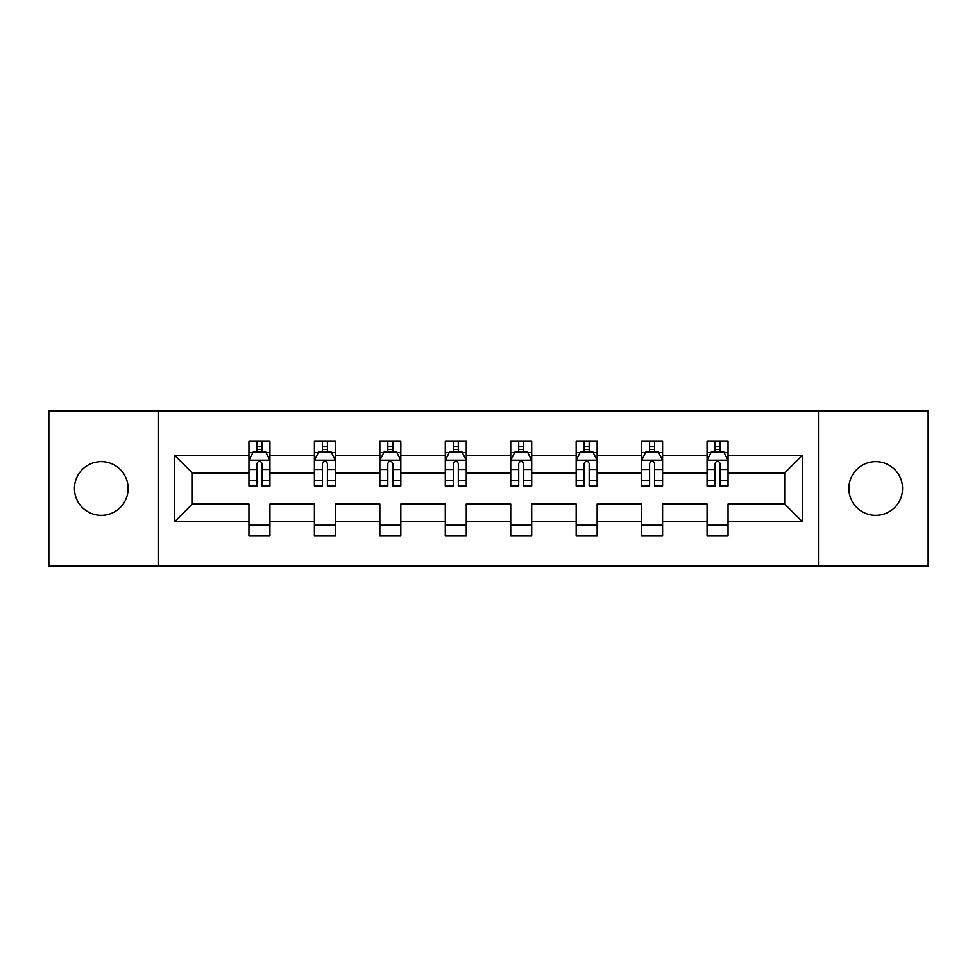 <?xml version="1.0" encoding="UTF-8"?>
<svg xmlns="http://www.w3.org/2000/svg" width="977" height="977" viewBox="0 0 977 977"><rect width="100%" height="100%" fill="white"/><g stroke="black" fill="none" stroke-linecap="round" stroke-linejoin="round"><path stroke-width="1.47" d="M875.71 461.657A26.843 26.843 0 0 0 848.866 488.5A26.843 26.843 0 0 0 875.71 515.343A26.843 26.843 0 0 0 902.565 488.5A26.843 26.843 0 0 0 875.71 461.657M101.29 461.657A26.843 26.843 0 0 0 74.435 488.5A26.843 26.843 0 0 0 101.29 515.343A26.843 26.843 0 0 0 128.134 488.5A26.843 26.843 0 0 0 101.29 461.657M818.445 410.89L48.85 410.89L48.85 566.11L928.15 566.11L928.15 410.89L818.445 410.89L818.445 566.11M728.048 521.645L728.048 504.022L784.678 504.022L802.3 521.645L728.048 521.645L728.048 535.701L707.067 535.701L707.067 521.645L662.601 521.645L662.601 535.701L641.62 535.701L641.62 521.645L597.155 521.645L597.155 535.701L576.174 535.701L576.174 521.645L531.708 521.645L531.708 535.701L510.739 535.701L510.739 521.645L466.261 521.645L466.261 535.701L445.292 535.701L445.292 521.645L400.826 521.645L400.826 535.701L379.845 535.701L379.845 521.645L335.38 521.645L335.38 535.701L314.399 535.701L314.399 521.645L269.933 521.645L269.933 535.701L248.952 535.701L248.952 521.645L174.7 521.645L174.7 455.355L248.952 455.355L248.952 441.299L269.933 441.299L269.933 455.355L314.399 455.355L314.399 441.299L335.38 441.299L335.38 455.355L379.845 455.355L379.845 441.299L400.826 441.299L400.826 455.355L445.292 455.355L445.292 441.299L466.261 441.299L466.261 455.355L510.739 455.355L510.739 441.299L531.708 441.299L531.708 455.355L576.174 455.355L576.174 441.299L597.155 441.299L597.155 455.355L641.62 455.355L641.62 441.299L662.601 441.299L662.601 455.355L707.067 455.355L707.067 441.299L728.048 441.299L728.048 455.355L802.3 455.355L802.3 521.645M158.555 566.11L158.555 410.89M707.067 455.355L707.067 472.978L662.601 472.978L662.601 455.355M662.601 521.645L662.601 504.022L707.067 504.022L707.067 521.645M641.62 455.355L641.62 472.978L597.155 472.978L597.155 455.355M597.155 521.645L597.155 504.022L641.62 504.022L641.62 521.645M576.174 455.355L576.174 472.978L531.708 472.978L531.708 455.355M531.708 521.645L531.708 504.022L576.174 504.022L576.174 521.645M510.739 455.355L510.739 472.978L466.261 472.978L466.261 455.355M466.261 521.645L466.261 504.022L510.739 504.022L510.739 521.645M445.292 455.355L445.292 472.978L400.826 472.978L400.826 455.355M400.826 521.645L400.826 504.022L445.292 504.022L445.292 521.645M379.845 455.355L379.845 472.978L335.38 472.978L335.38 455.355M335.38 521.645L335.38 504.022L379.845 504.022L379.845 521.645M314.399 455.355L314.399 472.978L269.933 472.978L269.933 455.355M269.933 521.645L269.933 504.022L314.399 504.022L314.399 521.645M248.952 455.355L248.952 472.978L192.322 472.978L192.322 504.022L248.952 504.022L248.952 521.645M174.7 455.355L192.322 472.978M784.678 504.022L784.678 472.978L728.048 472.978L728.048 455.355M715.042 451.789L720.073 451.789M649.595 451.789L654.627 451.789M584.148 451.789L589.18 451.789M518.702 451.789L523.733 451.789M453.267 451.789L458.298 451.789M387.82 451.789L392.852 451.789M322.373 451.789L327.405 451.789M256.927 451.789L261.958 451.789M248.952 525.211L269.933 525.211M314.399 525.211L335.38 525.211M379.845 525.211L400.826 525.211M445.292 525.211L466.261 525.211M510.739 525.211L531.708 525.211M576.174 525.211L597.155 525.211M641.62 525.211L662.601 525.211M707.067 525.211L728.048 525.211M192.322 504.022L174.7 521.645M802.3 455.355L784.678 472.978M261.958 446.758L256.927 446.758M252.896 452.51L248.952 452.51L248.952 441.299L256.927 441.299L256.927 451.997M248.952 480.721L248.952 485.984L256.927 485.984L256.927 480.721L248.952 480.721L248.952 472.978M269.933 472.978L269.933 485.984L261.958 485.984L261.958 463.538C260.285 460.301 258.612 460.301 256.927 463.538L256.927 480.721M265.988 452.51L269.933 452.51L269.933 441.299L261.958 441.299L261.958 451.997M269.933 460.387L265.744 451.997L253.153 451.997L248.952 460.387M327.405 446.758L322.373 446.758M318.343 452.51L314.399 452.51L314.399 441.299L322.373 441.299L322.373 451.997M314.399 480.721L314.399 485.984L322.373 485.984L322.373 480.721L314.399 480.721L314.399 472.978M335.38 472.978L335.38 485.984L327.405 485.984L327.405 463.538C325.732 460.301 324.059 460.301 322.373 463.538L322.373 480.721M331.435 452.51L335.38 452.51L335.38 441.299L327.405 441.299L327.405 451.997M335.38 460.387L331.179 451.997L318.6 451.997L314.399 460.387M392.852 446.758L387.82 446.758M383.79 452.51L379.845 452.51L379.845 441.299L387.82 441.299L387.82 451.997M379.845 480.721L379.845 485.984L387.82 485.984L387.82 480.721L379.845 480.721L379.845 472.978M400.826 472.978L400.826 485.984L392.852 485.984L392.852 463.538C391.179 460.301 389.493 460.301 387.82 463.538L387.82 480.721M396.882 452.51L400.826 452.51L400.826 441.299L392.852 441.299L392.852 451.997M400.826 460.387L396.625 451.997L384.046 451.997L379.845 460.387M458.298 446.758L453.267 446.758M449.237 452.51L445.292 452.51L445.292 441.299L453.267 441.299L453.267 451.997M445.292 480.721L445.292 485.984L453.267 485.984L453.267 480.721L445.292 480.721L445.292 472.978M466.261 472.978L466.261 485.984L458.298 485.984L458.298 463.538C456.613 460.301 454.94 460.301 453.267 463.538L453.267 480.721M462.316 452.51L466.261 452.51L466.261 441.299L458.298 441.299L458.298 451.997M466.261 460.387L462.072 451.997L449.481 451.997L445.292 460.387M523.733 446.758L518.702 446.758M514.684 452.51L510.739 452.51L510.739 441.299L518.702 441.299L518.702 451.997M510.739 480.721L510.739 485.984L518.702 485.984L518.702 480.721L510.739 480.721L510.739 472.978M531.708 472.978L531.708 485.984L523.733 485.984L523.733 463.538C522.06 460.301 520.387 460.301 518.702 463.538L518.702 480.721M527.763 452.51L531.708 452.51L531.708 441.299L523.733 441.299L523.733 451.997M531.708 460.387L527.519 451.997L514.928 451.997L510.739 460.387M589.18 446.758L584.148 446.758M580.118 452.51L576.174 452.51L576.174 441.299L584.148 441.299L584.148 451.997M576.174 480.721L576.174 485.984L584.148 485.984L584.148 480.721L576.174 480.721L576.174 472.978M597.155 472.978L597.155 485.984L589.18 485.984L589.18 463.538C587.507 460.301 585.834 460.301 584.148 463.538L584.148 480.721M593.21 452.51L597.155 452.51L597.155 441.299L589.18 441.299L589.18 451.997M597.155 460.387L592.954 451.997L580.375 451.997L576.174 460.387M654.627 446.758L649.595 446.758M645.565 452.51L641.62 452.51L641.62 441.299L649.595 441.299L649.595 451.997M641.62 480.721L641.62 485.984L649.595 485.984L649.595 480.721L641.62 480.721L641.62 472.978M662.601 472.978L662.601 485.984L654.627 485.984L654.627 463.538C652.954 460.301 651.268 460.301 649.595 463.538L649.595 480.721M658.657 452.51L662.601 452.51L662.601 441.299L654.627 441.299L654.627 451.997M662.601 460.387L658.4 451.997L645.821 451.997L641.62 460.387M720.073 446.758L715.042 446.758M711.012 452.51L707.067 452.51L707.067 441.299L715.042 441.299L715.042 451.997M707.067 480.721L707.067 485.984L715.042 485.984L715.042 480.721L707.067 480.721L707.067 472.978M728.048 472.978L728.048 485.984L720.073 485.984L720.073 463.538C718.4 460.301 716.715 460.301 715.042 463.538L715.042 480.721M724.104 452.51L728.048 452.51L728.048 441.299L720.073 441.299L720.073 451.997M728.048 460.387L723.847 451.997L711.256 451.997L707.067 460.387M269.823 460.179L249.062 460.179M269.933 480.721L261.958 480.721M256.927 469.473L248.952 469.473M269.933 469.473L261.958 469.473M261.958 449.432L256.927 449.432M335.27 460.179L314.509 460.179M335.38 480.721L327.405 480.721M322.373 469.473L314.399 469.473M335.38 469.473L327.405 469.473M327.405 449.432L322.373 449.432M400.717 460.179L379.955 460.179M400.826 480.721L392.852 480.721M387.82 469.473L379.845 469.473M400.826 469.473L392.852 469.473M392.852 449.432L387.82 449.432M466.163 460.179L445.39 460.179M466.261 480.721L458.298 480.721M453.267 469.473L445.292 469.473M466.261 469.473L458.298 469.473M458.298 449.432L453.267 449.432M531.61 460.179L510.837 460.179M531.708 480.721L523.733 480.721M518.702 469.473L510.739 469.473M531.708 469.473L523.733 469.473M523.733 449.432L518.702 449.432M597.045 460.179L576.283 460.179M597.155 480.721L589.18 480.721M584.148 469.473L576.174 469.473M597.155 469.473L589.18 469.473M589.18 449.432L584.148 449.432M662.491 460.179L641.73 460.179M662.601 480.721L654.627 480.721M649.595 469.473L641.62 469.473M662.601 469.473L654.627 469.473M654.627 449.432L649.595 449.432M727.938 460.179L707.177 460.179M728.048 480.721L720.073 480.721M715.042 469.473L707.067 469.473M728.048 469.473L720.073 469.473M720.073 449.432L715.042 449.432"/></g></svg>
